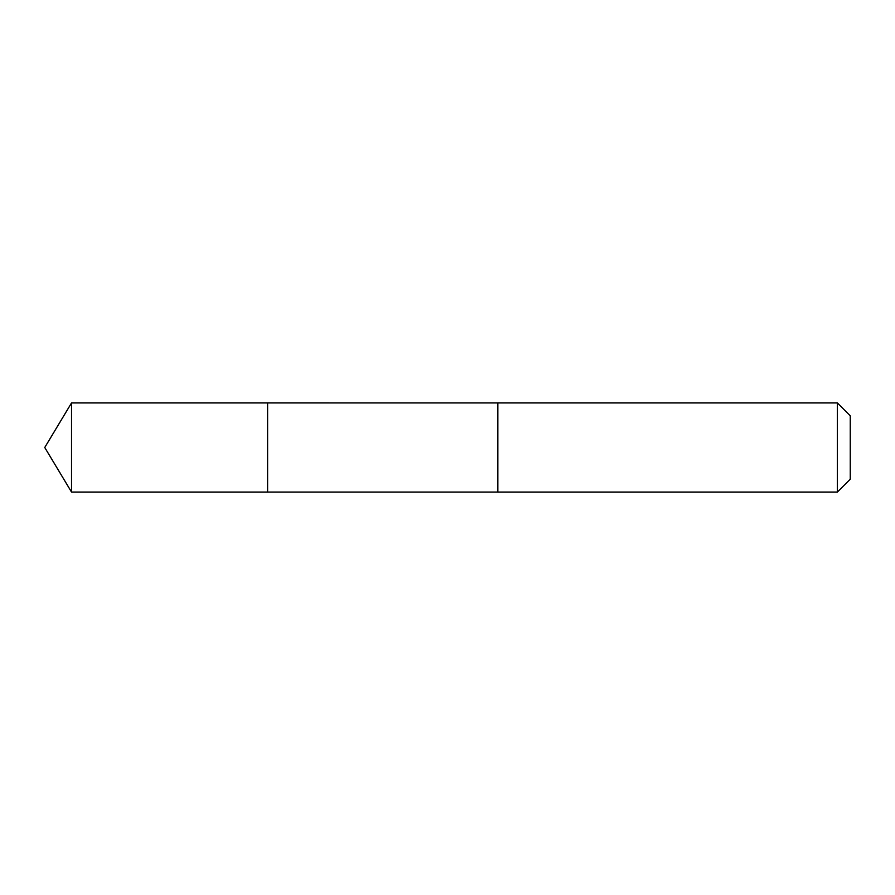<?xml version="1.0" encoding="UTF-8"?>
<svg xmlns="http://www.w3.org/2000/svg" width="895" height="895" viewBox="0 0 895 895"><rect width="100%" height="100%" fill="white"/><g stroke="black" fill="none" stroke-linecap="round" stroke-linejoin="round"><path stroke-width="0.67" stroke-dasharray="4.47 3.36" d="M267.605 434.276L267.605 492.071L267.605 434.276M71.533 492.071L71.533 402.929M497.844 434.276L497.844 492.071L497.844 434.276M837.384 492.071L837.384 402.929M850.25 479.205L850.25 415.795"/><path stroke-width="1.34" d="M267.605 492.071L267.605 402.929L71.533 402.929L71.533 492.071L267.605 492.071L267.605 402.929L497.844 402.94L497.844 492.06L71.533 492.071L44.75 447.5L71.533 492.071M497.844 460.724L497.844 492.071L837.384 492.071L837.384 402.929L497.844 402.929L497.844 460.724M837.384 402.929L850.25 415.795L850.25 479.205L837.384 492.071M44.75 447.5L71.533 402.929"/></g></svg>
